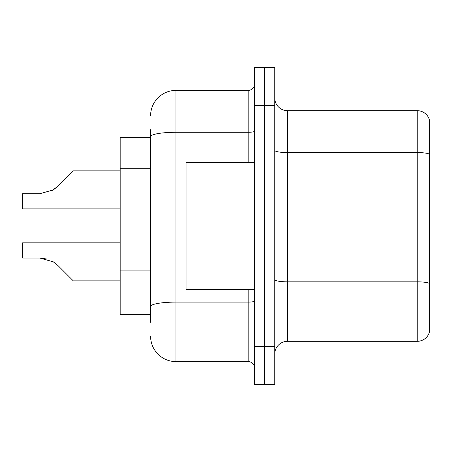 <?xml version="1.0" encoding="UTF-8"?>
<svg xmlns="http://www.w3.org/2000/svg" width="452" height="452" viewBox="0 0 452 452"><rect width="100%" height="100%" fill="white"/><g stroke="black" fill="none" stroke-linecap="round" stroke-linejoin="round"><path stroke-width="0.68" d="M150.595 161.104L150.595 129.684L150.595 137.289L120.181 137.289L120.181 314.711L150.595 314.711M274.793 353.995A12.673 12.673 0 0 1 287.466 341.322L417.236 341.322L417.236 110.678L287.466 110.678A12.673 12.673 0 0 1 274.793 98.005A12.673 12.673 0 0 0 287.466 110.678L287.466 341.322M264.652 346.39L264.652 384.409L274.793 384.409L274.793 346.39L264.652 346.39L264.652 384.409L254.516 384.409L254.516 346.39L264.652 346.39L264.652 105.61L264.652 346.39M254.516 346.39L254.516 67.591L264.652 67.591L264.652 105.61L264.652 67.591L274.793 67.591L274.793 346.39M429.4 119.803A12.673 12.673 0 0 0 417.236 110.678A12.673 12.673 0 0 1 429.4 119.803L429.4 332.197A12.673 12.673 0 0 1 417.236 341.322M150.595 322.316L150.595 129.684M150.595 115.746A25.346 25.346 0 0 1 175.941 90.4L175.941 361.6L248.176 361.6L248.176 289.365M175.941 90.4L248.176 90.4A6.334 6.334 0 0 0 254.516 84.066M150.595 310.908L150.595 277.692M254.516 367.934A6.334 6.334 0 0 0 248.176 361.6M175.941 361.6A25.346 25.346 0 0 1 150.595 336.254M57.901 265.488L73.292 280.873L57.907 265.488L73.292 280.873L57.907 265.488L73.292 280.873L57.907 265.488L73.292 280.873L57.901 265.488L73.292 280.873L57.901 265.488L53.336 261.866L57.901 265.488M120.181 242.854L22.6 242.854L22.6 258.064L39.979 258.064L46.912 259.03L39.979 258.064L22.6 258.064L39.979 258.064L46.912 259.03L39.979 258.064L22.6 258.064L39.979 258.064L53.336 261.866M51.703 190.806L57.901 186.258L66.953 177.207L57.907 186.258L73.292 170.873L57.907 186.258L73.292 170.873L57.907 186.258L73.292 170.873L57.901 186.258L73.292 170.873L57.901 186.258L53.336 189.88L57.901 186.258L53.336 189.88L39.979 193.682L22.6 193.682L22.6 208.892L120.181 208.892M120.181 280.873L73.292 280.873L66.953 274.539M46.912 259.03L39.979 258.064M57.901 186.258L53.336 189.88L39.979 193.682L53.336 189.88L57.901 186.258L53.336 189.88L57.901 186.258L53.336 189.88L39.979 193.682M66.953 177.207L73.292 170.873L120.181 170.873M254.516 162.635L186.083 162.635L186.083 289.365L254.516 289.365M150.595 168.709L120.181 168.709M150.595 270.087L120.181 270.087M429.4 154.149A12.673 2.198 180 0 0 417.236 152.567L287.466 152.567A12.673 2.198 0 0 1 274.793 150.363M429.4 283.415A12.673 2.198 180 0 0 417.236 281.828L287.466 281.828A12.673 2.198 -0 0 1 274.793 279.63M274.793 105.61L254.516 105.61M254.516 301.004A6.334 1.102 0 0 1 248.176 302.106L175.941 302.106A25.346 4.401 180 0 0 150.595 306.507M150.595 136.69A25.346 4.401 180 0 1 175.941 132.289L248.176 132.289L248.176 90.4M248.176 162.635L248.176 132.289A6.334 1.102 0 0 0 254.516 131.187"/></g></svg>
